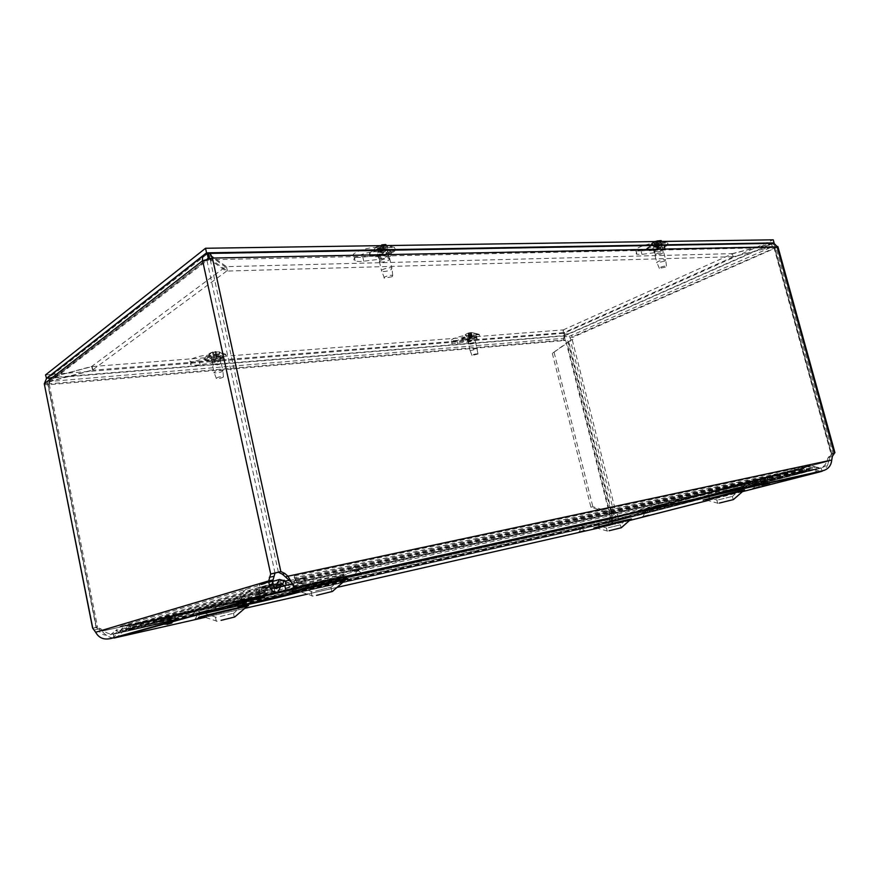 <?xml version="1.0" encoding="UTF-8"?>
<svg xmlns="http://www.w3.org/2000/svg" width="879" height="879" viewBox="0 0 879 879"><rect width="100%" height="100%" fill="white"/><g stroke="black" fill="none" stroke-linecap="round" stroke-linejoin="round"><path stroke-width="0.66" stroke-dasharray="4.39 3.3" d="M263.81 593.578L274.567 590.82L263.81 593.578M264.821 593.292L272.589 591.303L264.821 593.292M260.744 584.216C271.248 581.975 280.665 579.195 269.996 581.491C259.261 583.788 250.01 586.535 260.744 584.216M274.962 588.128L113.325 634.198L611.674 522.104L821.228 468.002L292.52 583.645M629.419 520.511L597.511 528.235M337.053 587.392L307.386 594.127M244.747 608.356L205.082 617.366M742.414 491.636L707.815 500.47M709.265 496.119L741.272 488.087L709.265 496.119M718.517 499.821L732.526 496.349L718.517 499.821M600.632 524.236L628.386 517.313L600.632 524.236M608.367 527.785L620.519 524.785L608.367 527.785M307.013 585.282L299.223 586.93C291.806 588.304 295.74 587.073 311.034 583.249L343.173 576.163L307.013 585.282M315.583 591.029L331.427 587.084L315.583 591.029M213.454 611.213L204.411 613.157C186.777 616.695 241.615 603.412 244.406 603.477L213.454 611.213M220.266 616.509L233.836 613.157L220.266 616.509M113.325 634.198L114.017 637.638M611.674 522.104L612.366 524.862M821.228 468.002L822.085 471.089M656.514 253.745L663.216 252.35C662.118 253.965 659.503 254.844 655.371 254.998L656.514 253.745M655.635 250.394L654.492 251.658C658.624 251.515 661.228 250.636 662.337 248.999L655.635 250.394M469.529 343.381L475.473 342.206C474.451 343.381 472.265 344.019 468.914 344.107L469.529 343.381M468.837 340.547L468.221 341.283C471.583 341.195 473.77 340.558 474.792 339.382L468.837 340.547M380.519 260.459C383.771 258.909 386.661 258.371 389.199 258.855C391.803 259.909 382.2 263.041 380.025 261.854L380.519 260.459M379.563 256.393L379.08 257.8C381.255 259.008 390.847 255.866 388.232 254.8C385.705 254.306 382.815 254.833 379.563 256.393M213.201 364.411L220.772 363.082C219.86 364.521 217.267 365.203 212.993 365.126L213.201 364.411M212.487 361.071L212.268 361.796C216.553 361.884 219.146 361.203 220.047 359.753L212.487 361.071M819.338 471.979L811.548 469.968L807.021 469.716L801.593 472.847L800.714 469.628L805.933 466.573L820.063 468.397C823.326 467.079 825.557 464.815 826.743 461.596L828.04 457.739L831.677 453.553L829.6 457.135L828.963 460.772L831.743 460.036M804.241 469.573L803.285 468.353L611.092 518.599L610.839 517.72L613.048 519.764L611.806 521.621L611.531 520.456L612.795 520.588L611.927 521.84L612.037 521.203L764.598 481.703L763.73 478.484L800.714 469.628L611.092 518.599L612.795 520.588L805.142 470.715L804.241 469.573M112.897 637.956C108.798 637.297 105.172 635.023 102.008 631.133L96.163 627.683L97.591 627.254L103.458 630.704C106.612 633.177 110.073 634.33 113.82 634.166L121.533 629.65C123.005 626.705 125.016 625.101 127.565 624.848L133.817 625.354L134.586 629.144L128.048 628.65L123.203 631.364L116.753 637.429M130.301 628.056L130.257 628.727L609.345 521.412L609.927 518.874L609.07 518.17L608.279 520.895L609.444 522.653L610.367 518.258L612.202 516.522L609.96 517.116L608.455 518.764L102.008 631.133L608.433 518.885C608.114 522.73 608.576 524.906 609.828 525.433C610.729 525.51 610.883 524.356 610.29 521.961L608.279 520.895L121.533 629.65L123.203 631.364L610.29 521.961L609.433 520.972L610.509 522.17L609.927 518.874L130.521 625.398L130.301 628.056M95.635 632.243L99.327 631.419L96.305 627.177L97.591 627.254L49.169 383.804L47.971 383.464L49.696 381.31L92.482 370.037L226.321 271.347L225.354 266.963L208.741 254.987M92.778 628.243L96.47 627.43L47.971 383.464L206.994 260.602L202.631 260.7M612.202 516.522L567.504 339.657L49.169 383.804L47.884 384.793L563.406 340.645L564.153 335.602L562.934 329.911L92.141 366.554L49.4 377.816C48.081 379.091 47.576 381.409 47.884 384.793L96.163 627.683L92.603 628.045M112.204 638.143L119.094 632.111L115.599 630.704L110.798 634.528C105.689 636 101.865 634.968 99.327 631.419L273.028 579.975M286.18 585.029L286.323 585.722L284.159 585.513M281.049 585.843L119.094 632.111L121.994 629.847L131.257 629.749L130.477 625.936L120.5 626.266L115.599 630.704L273.182 585.084M282.577 584.568L125.741 629.54L127.246 625.958L284.159 580.184M812.46 468.287L613.048 519.764L612.41 524.126L611.806 521.621L811.548 469.968L812.46 468.287M834.665 452.861L832.918 453.564L829.952 457.333L828.655 461.189L615.86 516.83C616.311 519.159 615.783 520.72 614.289 521.511L612.619 521.478M552.32 353.325L590.919 507.238L609.949 512.984L566.966 342.777L568.79 341.986L552.32 353.325L566.966 342.777L572.339 340.173L616.047 512.776L609.949 512.984L616.915 513.006L617.772 516.402L828.655 461.189C827.985 465.606 825.875 468.892 822.348 471.045M822.096 471.155L821.458 471.43M568.537 333.778L771.377 243.703C773.41 243.89 774.97 245.351 776.091 248.087L832.918 453.564L831.007 453.96L774.113 248.131L772.234 246.79L771.377 243.703L732.372 253.811L563.626 329.735L564.549 334.097L568.537 333.778C570.372 333.877 571.68 335.108 572.46 337.481L777.97 246.911M834.204 453.048L831.435 453.784L774.432 247.581L777.025 246.439M285.499 576.932L828.963 460.772C827.93 464.76 825.062 467.145 820.349 467.914L815.294 466.903L813.493 469.276L820.612 471.243M294.015 587.875L293.696 582.766L295.157 579.569L293.52 583.019L292.278 583.096M295.871 579.426L294.278 577.723L294.432 575.91L295.157 579.569L815.294 466.903L810.262 465.376L804.801 467.771L807.109 469.99L810.438 468.705L813.493 469.276L293.696 582.766L294.872 580.711L296.531 581.173L294.278 577.723L804.801 467.771L802.219 469.056L803.098 472.298L807.109 469.99L296.531 581.173L296.695 583.195L295.871 579.426M289.323 580.393L304.024 578.206L305.024 582.733L286.323 585.722L131.257 629.749L175.844 619.047L175.053 615.223L130.477 625.936L285.29 580.986M304.727 578.041L295.663 578.47L802.219 469.056L763.796 478.451L764.664 481.681L803.098 472.298L296.695 583.195L305.727 582.557L304.727 578.041L763.796 478.451M612.037 521.203L611.312 518.357L611.927 521.84L801.593 472.847L764.598 481.703M176.064 619.003L134.586 629.144L610.509 522.17L611.575 521.313L610.85 518.467L609.806 519.401L133.817 625.354L175.273 615.19L176.064 619.003L611.575 521.313M764.664 481.681L305.727 582.557M572.954 339.448L570.394 340.338L572.954 339.448L572.46 337.481M617.772 516.402C618.519 520.28 617.651 522.873 615.168 524.181L612.41 524.126M610.279 517.017L565.691 340.448L567.504 339.657M175.273 615.19L610.85 518.467M611.312 518.357L763.73 478.484M805.922 466.562L610.839 517.709L611.531 520.456M305.024 582.733L175.844 619.047M304.024 578.206L175.053 615.223M209.576 258.316L227.419 271.051L733.295 256.712L732.46 253.624L771.905 243.351M212.421 258.063L210.257 259.723L774.432 247.581L773.245 246.538L733.295 256.712M209.905 258.217L772.333 246.603L771.487 243.505L208.444 253.635L226.452 266.667L732.46 253.624M48.817 381.629L207.466 258.723L206.994 260.602L210.257 259.723L209.938 258.261M227.419 271.051L226.452 266.667M562.934 329.911L564.812 338.217L564.153 335.602L49.4 377.816L50.114 381.431L92.877 370.18L92.141 366.554M563.615 332.603L92.877 370.18M49.169 383.804L50.114 381.431L564.812 338.217L565.208 339.854L563.406 340.645L565.691 340.448M46.488 378.574L91.746 366.422L225.354 266.963M208.301 258.536L226.321 271.347M208.279 258.547L49.696 381.31L48.971 377.695L207.29 253.943M44.28 383.782L47.971 383.464M92.482 370.037L91.746 366.422M564.549 334.097L565.208 336.734L569.196 336.404L571.009 339.613M565.208 336.734L563.626 329.735M776.091 248.087L774.113 248.131L570.515 337.646M569.196 336.404L772.234 246.79L733.207 256.899L732.372 253.811M733.207 256.899L564.307 332.427M774.432 247.581L774.113 248.131M44.302 384.617L47.884 384.793M567.79 342.414L570.394 340.338L614.124 513.204L615.003 513.424L615.86 516.83M616.915 513.006L615.003 513.424M590.919 507.238L592.842 506.711L611.883 512.468L568.79 341.986L569.372 341.437M554.144 352.545L592.842 506.711M377.52 247.768C368.268 246.197 347.579 254.152 354.149 256.69C355.885 257.448 358.775 257.602 362.829 257.14L380.091 255.064C388.199 253.515 391.66 251.724 390.485 249.68L377.52 247.768L378.486 251.888L391.441 253.734C392.616 255.756 389.155 257.536 381.046 259.085L363.774 261.195C359.731 261.656 356.83 261.524 355.094 260.777C348.545 258.283 369.235 250.361 378.486 251.888M209.729 358.61L222.772 359.039C223.541 360.192 220.926 361.346 214.905 362.5L200.071 364.719C195.731 365.334 192.754 365.334 191.15 364.719C186.897 363.214 201.676 358.335 209.729 358.61L209.004 355.237C200.95 354.94 186.183 359.83 190.435 361.379C192.04 361.994 195.017 362.005 199.357 361.39L214.19 359.192C220.211 358.05 222.826 356.885 222.046 355.709L209.004 355.237M657.02 243.241C651.482 241.835 631.408 249.164 635.967 250.889L641.077 251.031L653.943 249.339C660.909 247.911 664.326 246.362 664.194 244.714L657.02 243.241L657.921 246.625L665.084 248.065C665.216 249.691 661.788 251.229 654.822 252.669L641.956 254.361L636.846 254.24C632.287 252.548 652.383 245.252 657.921 246.625M468.957 338.25L477.088 338.712C477.297 339.733 474.715 340.788 469.309 341.887L452.114 343.777C448.861 342.645 463.398 337.855 468.957 338.25L468.265 335.393C462.706 334.976 448.169 339.777 451.432 340.931L468.628 339.074C474.023 337.976 476.616 336.91 476.396 335.877L468.265 335.393M45.532 374.915L563.889 333.284L773.223 239.813M46.565 378.497L564.549 335.888L563.889 333.284M564.549 335.888L773.135 243.329M223.101 370.806L222.87 370.586C221.211 369.729 212.092 372.114 214.19 372.861L214.256 372.894C218.223 373.015 221.178 372.322 223.101 370.806M223.486 376.849C221.926 378.047 219.552 378.607 216.355 378.519C217.113 377.267 219.442 376.651 223.343 376.695L223.486 376.849M220.014 356.544L219.772 356.314C218.102 355.391 209.004 357.775 211.103 358.599C215.025 358.83 217.992 358.149 220.014 356.544M218.706 355.457L220.2 352.259L215.399 352.314L216.069 356.918L214.696 357.193L214.696 357.874L211.685 357.16L208.806 354.061L213.136 351.941L214.311 355.687L215.696 355.413L215.926 356.929L218.706 355.457L219.552 352.149L220.2 352.259M214.696 357.193L213.322 352.655L208.927 354.501M215.838 354.16L213.784 354.567M211.685 357.16L208.806 354.061M215.696 355.413L215.245 351.732L213.179 352.149L220.102 351.82M211.608 356.874L214.74 356.929L214.311 355.687M218.772 355.742L216.069 356.918M226.134 355.325L225.573 354.775C221.684 352.589 200.313 358.214 205.268 360.115C208.62 362.016 227.189 357.742 226.134 355.325M225.969 354.556L224.134 353.677C218.717 352.71 203.39 356.753 204.554 358.83L205.104 359.346C208.455 361.258 227.024 356.995 225.969 354.556M391.353 269.523L391.924 267.996C389.507 266.722 378.761 270.205 381.684 271.314L381.794 271.358C384.672 271.787 387.859 271.171 391.353 269.523M392.155 276.687L384.453 278.171C381.75 277.346 390.913 274.391 392.693 275.523L392.155 276.687M387.243 252.163L387.804 250.57C385.365 249.196 374.652 252.723 377.596 253.921C380.409 254.492 383.629 253.91 387.243 252.163M386.342 244.56L384.782 251.669L386.364 250.493L385.431 251.075L386.364 247.373L380.981 246.516L378.684 249.416L380.651 252.35L379.278 252.383L380.86 252.712L378.355 251.207L375.113 247.548L381.739 244.878M385.672 244.527L383.266 245.208L387.771 246.483L386.364 250.493M379.278 252.383L376.619 249.46L379.025 246.23L375.113 247.548M378.684 249.416L376.619 249.46M378.355 251.207L379.288 250.614L376.531 246.647L369.587 254.295L370.509 255.218C377.091 256.558 384.617 255.196 393.078 251.119C395.583 249.504 396.033 248.241 394.429 247.351L392.309 246.812C384.969 245.648 368.07 251.24 369.587 254.295M384.277 244.582L384.101 249.339L385.474 249.317M379.288 250.614L381.222 251.735L383.288 251.185L384.101 249.339M385.431 251.075L381.969 252.691L380.651 252.35M393.298 252.053C395.803 250.427 396.253 249.175 394.649 248.285C388.947 245.054 363.796 253.361 370.729 256.152C377.311 257.481 384.837 256.108 393.298 252.053M477.528 348.864L477.44 348.589C473.693 348.71 471.243 349.413 470.1 350.699L477.528 348.864M478 353.995L472.056 355.479C472.946 354.457 474.913 353.896 477.956 353.787L478 353.995M474.572 336.734L474.484 336.437C470.726 336.525 468.287 337.239 467.156 338.569L474.572 336.734M473.407 336.064L474.429 333.108L471.045 332.888L470.331 333.152L470.694 337.096L469.562 337.327L470.122 337.844L467.584 337.25L465.167 334.998L469.111 332.8L474.693 332.701L473.506 335.965L470.694 337.096M469.562 337.327L468.364 335.119L468.639 333.416L465.167 334.998M470.056 334.778L468.364 335.119M467.584 337.25L465.43 334.591M471.605 335.723L471.496 332.57L469.793 332.91L470.474 335.954L471.605 335.723L471.496 337.129L473.583 335.8M467.76 336.987L469.375 337.481L470.54 337.031L470.474 335.954M479.593 335.712L479.385 334.998C476.748 333.416 458.739 338.657 462.244 339.986C464.299 341.272 478.528 337.767 479.593 335.712M479.44 335.064L478.495 334.163C474.561 333.449 460.849 337.437 461.772 339.019L462.09 339.338C464.145 340.623 478.374 337.129 479.44 335.064M664.403 261.239L665.7 259.854C664.227 259.008 655.031 262.096 656.943 262.799L664.403 261.239M665.359 267.128L659.393 268.403C660.338 266.996 662.689 266.216 666.447 266.051L665.359 267.128M660.612 246.944L661.898 245.505C660.415 244.593 651.24 247.724 653.163 248.482C654.91 248.79 657.393 248.285 660.612 246.944M660.261 240.637L661.239 240.648L660.305 244.571L658.832 246.746L660.129 245.56L659.118 246.043L659.437 242.989L656.569 242L652.965 244.692L655.097 247.098L654.163 247.109L655.778 247.384L651.8 243.12L654.372 241.736M659.514 240.703L657.877 241.22L660.953 242.252L660.129 245.56M654.163 247.109L651.57 244.714L654.328 242.033L651.8 243.12M652.965 244.692L651.57 244.714M654.317 246.131L655.316 245.637L653.317 242.373M659.832 240.67L659.371 244.582L660.305 244.571M655.316 241.395L656.921 240.967M655.316 245.637L656.657 246.559L658.393 246.109L659.371 244.582M659.118 246.043L658.261 246.911L655.097 247.098M664.733 246.856C667.842 245.307 668.853 244.186 667.776 243.483C664.271 241.34 642.78 248.691 647.318 250.46C651.394 251.196 657.195 249.988 664.733 246.856M664.535 246.098C667.644 244.538 668.655 243.417 667.568 242.714L666.491 242.439C661.415 241.615 645.593 247.043 646.669 249.207L647.109 249.691C651.185 250.427 656.998 249.229 664.535 246.098M254.943 599.961L241.11 602.829C230.737 604.543 282.489 591.941 293.949 589.963C304.694 587.963 276.391 595.204 254.943 599.961M261.689 587.282C271.589 585.139 280.478 582.557 270.413 584.744C260.305 586.93 251.57 589.479 261.689 587.282M252.339 599.445L235.891 602.434L295.212 588.216C299.959 587.315 301.321 587.216 299.321 587.93L252.339 599.445M253.416 597.379C276.511 592.292 306.881 584.469 294.937 586.645C282.401 588.754 227.947 602.038 238.484 600.412L253.416 597.379M262.755 588.688L273.501 585.897L262.755 588.688M263.612 587.732L271.38 585.722L263.612 587.732M578.283 529.301L584.008 527.818L578.283 529.301M752.127 485.428L759.445 483.538L752.127 485.428M354.061 571.141L361.214 569.152L354.061 571.141M195.435 615.322L200.17 614.003L195.435 615.322M706.749 495.976C700.937 497.228 700.651 497.129 705.892 495.679L739.459 487.482C756.423 483.758 723.395 492.306 706.749 495.976M304.738 584.854L292.147 586.985L333.943 576.723C344.557 574.416 348.974 573.712 345.447 574.855L304.738 584.854M211.663 610.784L198.225 613.311L234.44 604.433L247.065 602.104L211.663 610.784M598.544 524.049C581.052 527.982 608.301 520.895 625.595 517.028C642.527 513.248 615.113 520.346 598.544 524.049M166.109 620.442L170.976 619.058L166.109 620.442M257.338 594.611L263.634 592.831L257.338 594.611M760.906 481.912L768.729 479.879L760.906 481.912M641.912 513.918L647.999 512.347L641.912 513.918M580.733 529.048L581.909 528.751L580.733 529.048M626.562 520.379L598.874 527.07M244.362 606.906L202.961 616.662M344.128 579.81L295.959 591.226M740.107 491.273L703.134 500.118M644.516 513.633L645.735 513.325L644.516 513.633M642.285 513.292L648.208 511.798L642.285 513.292M755.259 485.043L756.654 484.692L755.259 485.043M764.247 481.494L765.741 481.11L764.247 481.494M761.39 481.165L768.642 479.319L761.39 481.165M357.138 570.889L358.786 570.46L357.138 570.889M260.052 594.446L261.623 594.039L260.052 594.446M257.69 593.677L265.337 591.699L257.69 593.677M197.489 615.245L198.775 614.915L197.489 615.245M168.219 620.365L169.581 620.025L168.219 620.365M166.362 619.629L172.976 617.948L166.362 619.629M718.154 503.337L705.793 499.92L743.524 490.647M607.543 531.092L596.412 527.927L630.386 519.643M313.232 596.105L298.552 591.149L345.832 579.711M217.201 621.233L203.686 616.915L246.812 606.587M199.643 613.465L193.259 615.069L199.643 613.465M360.434 568.515L352.248 570.636L360.434 568.515M758.687 483.142L751.82 484.878L758.687 483.142M583.403 527.433L577.624 528.883L583.403 527.433M608.433 518.885L610.334 518.335M99.514 629.1L100.953 628.672M94.35 629.979L98.041 629.166M829.952 457.333L828.04 457.739M832.369 456.399L829.6 457.135M278.412 572.284L210.257 259.723M206.994 260.602L275.017 573.119M362.829 257.14L363.774 261.195M389.21 249.339L390.166 253.405M380.091 255.064L381.046 259.085M220.189 355.435L220.915 358.764M214.19 359.192L214.905 362.5M199.357 361.39L200.071 364.719M641.077 251.031L641.956 254.361M663.777 244.582L664.656 247.933M653.943 249.339L654.822 252.669M475.55 335.723L476.242 338.558M468.628 339.074L469.309 341.887M457.058 340.865L457.739 343.689M213.828 354.633L215.816 354.237M215.289 352.083L213.289 352.479M212.575 352.71L213.63 357.676M212.465 352.27L213.575 357.434M213.179 351.963L214.74 356.929M215.212 351.556L215.849 356.709M216.014 351.567L217.146 356.72M215.399 352.314L216.036 357.467M216.113 352.007L217.201 356.962M213.366 352.721L214.926 357.687M385.859 247.614L387.221 246.757M387.771 246.483L386.364 247.373M377.124 249.449L379.102 249.416M377.157 246.911L375.805 247.779M385.958 245.065L383.958 245.098M378.717 246.23L380.464 252.207M380.091 245.351L381.222 251.735M381.354 245.01L383.288 251.185M383.387 244.988L384.398 251.163M383.629 245.296L384.782 251.669M380.981 246.516L381.969 252.691M382.244 246.186L384.024 252.141M378.959 246.549L380.86 252.712M468.518 335.174L470.144 334.844M471.441 332.866L469.804 333.207M468.133 333.471L469.232 337.69M468.397 333.075L469.375 337.481M469.111 332.8L470.54 337.031M470.781 332.46L471.452 336.844M471.309 332.482L472.309 336.877M470.331 333.152L470.99 337.536M471.045 332.888L472.155 337.096M468.661 333.493L470.078 337.723M659.118 243.197L660.579 242.483M660.953 242.252L659.437 242.989M652.086 244.703L653.438 244.681M653.745 242.582L652.284 243.307M660.832 241.066L659.47 241.088M654.174 242.044L655.844 246.966M655.668 241.307L656.657 246.559M656.723 241.033L658.393 246.109M658.107 241.011L659.151 246.098M658.063 241.275L659.074 246.516M655.514 242.285L656.536 247.362M656.569 242L658.261 246.911M654.13 242.307L655.778 247.384M294.97 592.677L293.949 589.963C284.433 578.843 265.59 586.007 255.415 588.403C251.328 589.666 248.493 591.073 246.911 592.622C245.538 593.182 243.604 596.588 241.11 602.829L238.473 606.235M285.378 581.36L294.937 586.645L294.421 587.864L236.066 602.335L238.484 600.412C240.967 594.665 243.076 591.27 244.823 590.227L248.383 587.721C252.273 585.689 260.426 583.491 272.842 581.118M274.567 590.82L273.501 585.897L274.446 584.216L261.777 587.282L259.074 587.985L260.305 594.303M272.589 591.303L271.38 585.722C272.05 582.272 272.754 580.788 273.512 581.25L259.217 584.744L261.085 588.238L262.283 593.819M284.565 581.151C282.95 580.536 279.687 580.426 274.775 580.843M580.536 529.092C579.7 531.377 579.03 532.399 578.525 532.147L584.535 530.685L581.184 528.389L580.536 529.092M645.735 513.325L644.329 513.677C643.505 515.973 642.835 516.995 642.318 516.753L648.405 515.259L645.735 513.325M648.208 511.798L641.011 514.039L644.648 510.018L648.208 511.798M755.105 485.076C754.215 487.581 753.479 488.702 752.907 488.438L759.61 486.79L755.874 484.296L755.105 485.076M765.741 481.11L764.928 480.692L764.082 481.527C763.181 484.131 762.423 485.318 761.785 485.087L768.817 483.34L765.741 481.11M768.642 479.319L760.599 481.318C760.873 478.901 762.236 477.55 764.697 477.264L768.642 479.319M356.687 570.976C355.742 574.075 354.742 575.624 353.699 575.624L361.862 573.613L357.72 569.889L356.687 570.976M261.623 594.039L260.547 593.468L259.525 594.556C258.415 597.83 257.404 599.368 256.47 599.17L264.645 597.182L261.623 594.039M265.337 591.699L265.337 592.336L258.019 594.138L254.449 595.006L255.086 594.204C255.426 591.127 257.097 589.359 260.074 588.919L265.337 591.699M196.995 615.344C196.028 618.036 195.149 619.321 194.336 619.223L201.588 617.465L197.819 614.454L196.995 615.344M169.581 620.025L168.57 619.53L167.669 620.486C166.669 623.31 165.724 624.683 164.834 624.617L172.471 622.771L169.581 620.025M172.976 617.948L173.042 618.519L166.57 620.08L163.098 620.915L163.67 620.189C164.021 617.563 165.483 616.003 168.054 615.509L172.976 617.948M706.485 496.712L742.14 487.471L732.526 496.349M717.264 500.096L706.386 496.734M716.879 500.173L717.725 503.381M732.35 496.371L733.207 499.635M743.832 490.416L705.793 499.92M597.061 525.005L629.232 516.709L620.519 524.785M606.774 528.136L596.973 525.016M606.455 528.202L607.191 531.136M620.354 524.807L621.112 527.774M630.704 519.412L596.412 527.927M299.486 586.886L343.03 575.635C344.678 575.141 344.953 575.163 343.865 575.701L343.173 576.163M331.427 587.084L343.129 576.163M312.199 591.776L299.223 586.93M311.122 591.985L312.067 596.248M330.878 587.172L331.855 591.545M344.557 579.733L298.552 591.149M204.609 613.124L245.219 602.961L233.836 613.157M216.333 617.388L204.411 613.157M215.542 617.541L216.344 621.343M233.44 613.223L234.264 617.091M244.812 606.818L203.686 616.915M201.95 612.971L197.335 610.707C194.94 611.169 193.589 612.63 193.259 615.069L192.732 615.761L196.336 614.893L201.95 612.971M362.467 568.109L357.313 565.307C354.27 565.691 352.578 567.471 352.248 570.636L351.622 571.438L362.489 568.757L362.467 568.109M759.401 483L755.61 481.066C753.325 481.362 752.061 482.637 751.82 484.878L759.401 483M584.359 527.235L580.81 525.455L577.25 529.444L584.359 527.235M654.492 251.658L655.371 254.998M662.337 248.999L663.216 252.35M468.221 341.283L468.914 344.107M474.792 339.382L475.473 342.206M379.08 257.8L380.025 261.854M388.232 254.8L389.199 258.855M212.268 361.796L212.993 365.126M220.047 359.753L220.772 363.082M609.96 517.116L611.883 516.61M93.273 628.133L96.305 627.177M834.127 453.07L831.677 453.553M810.438 468.694L294.872 580.7M821.041 471.583L819.777 471.902M742.348 491.691L707.892 500.492M629.364 520.555L615.168 524.181M611.74 520.412L807.021 469.705M280.401 584.227L278.61 584.744M277.072 585.183L121.994 629.847M47.971 383.749L96.36 627.156M276.127 592.391L278.039 591.864M609.444 522.664L113.82 634.166M127.565 624.837L609.07 518.16M609.85 519.368L132.949 625.507M802.263 472.649L612.125 521.774M801.198 469.485L611.224 519.071M612.3 523.653L612.993 520.313M611.63 520.906L611.191 519.137M611.608 520.588L611.257 518.797M820.063 468.397L614.289 521.511M272.809 581.426L120.5 626.266M110.798 634.528L275.479 587.491M810.262 465.376L294.443 575.91M293.52 583.019L820.349 467.914M610.224 522.181L133.487 629.32M128.048 628.639L609.433 520.961M609.828 525.433L114.369 637.956M773.245 246.538L209.839 258.151M615.882 512.787L613.586 513.006M831.655 453.586L774.707 247.614M354.149 256.69L355.094 260.777M390.485 249.68L391.441 253.734M222.046 355.709L222.772 359.039M190.435 361.379L191.15 364.719M635.967 250.889L636.846 254.24M664.194 244.714L665.084 248.065M476.396 335.877L477.088 338.712M451.432 340.931L452.114 343.777M223.343 376.695L222.936 370.619M216.355 378.519L214.256 372.894M211.103 358.599L214.19 372.861M219.772 356.314L222.87 370.586M219.761 352.38L218.761 355.49M213.784 354.479L215.794 354.072M224.134 353.677L215.223 351.567L215.926 356.929M213.322 352.655L214.905 357.786M214.696 357.874L215.597 358.149L217.047 357.072M213.136 351.941C209.268 353.006 206.411 355.303 204.554 358.83M205.104 359.346L205.268 360.115M225.409 354.006L225.573 354.775M392.693 275.523L392.023 268.04M384.453 278.171L381.794 271.358M377.596 253.921L381.684 271.314M387.804 250.57L391.924 267.996M386.035 247.362L387.375 246.505M377.014 249.339L378.926 249.262M383.266 245.208L384.266 251.954M379.025 246.23L381.112 252.603M380.486 252.372L382.903 253.097L385.244 251.328M392.309 246.812L389.353 245.527M378.596 245.691L377.036 246.362M370.509 255.218L370.729 256.152M394.429 247.351L394.649 248.285M477.956 353.787L474.484 336.437M472.056 355.479L470.144 350.71M467.156 338.569L470.1 350.699M468.419 335.042L470.078 334.701M470.792 332.482L471.496 337.129M468.639 333.416L470.122 337.844M470.067 337.866L470.968 338.096L473.506 335.965M478.495 334.163L471.232 332.416M469.364 332.734C465.914 333.701 463.387 335.789 461.772 339.019M462.09 339.338L462.244 339.986M479.231 334.35L479.385 334.998M666.447 266.051L665.755 259.887M659.393 268.403L656.998 262.821M653.163 248.482L656.943 262.799M661.898 245.505L665.7 259.854M659.239 242.967L660.711 242.252M651.998 244.626L653.229 244.56M653.339 242.351L651.822 243.098M657.877 241.22L658.832 246.746M654.328 242.033L656.206 247.219M654.855 247.12L657.712 247.702L658.81 246.757M666.491 242.439L664.194 241.439M652.328 242.758L646.669 249.207M647.109 249.691L647.318 250.46M667.568 242.714L667.776 243.483"/><path stroke-width="1.32" d="M254.24 603.181L238.121 606.499C232.957 607.092 279.907 595.665 294.97 592.677C311.99 589.183 279.72 597.467 254.24 603.181M292.52 583.645L274.962 588.128M597.511 528.235L337.053 587.392M307.386 594.127L244.747 608.356M205.082 617.366L114.094 638.033L285.807 590.227L822.129 471.265L742.414 491.636M707.815 500.47L629.419 520.511M719.374 503.063L733.394 499.602L719.374 503.063M609.114 530.74L621.266 527.752L609.114 530.74M316.55 595.369L332.416 591.446L316.55 595.369M221.079 620.354L234.671 617.014L221.079 620.354M284.741 585.348L285.807 590.227M116.753 637.429L114.391 637.967M114.083 637.978L112.897 637.956M273.028 579.975L268.71 580.898L270.688 574.02L280.84 571.548L275.017 573.119L273.028 579.975C272.512 583.48 272.973 585.843 274.424 587.051L276.237 587.271L276.951 583.986L281.049 585.843L278.05 591.853C272.688 593.446 269.578 589.798 268.71 580.898L95.635 632.243C99.03 638.374 104.557 640.341 112.204 638.143L276.127 592.391M92.603 628.045L95.635 632.243M273.182 585.084L276.951 583.986L279.467 579.47L285.29 580.986L286.18 585.029M284.159 585.513L281.313 583.964L281.049 585.843M284.159 580.184L282.577 584.568M821.458 471.43L819.338 471.979M294.015 587.875L820.601 471.243C827.37 470.177 831.073 466.441 831.743 460.036L832.369 456.399L834.665 452.861M777.97 246.911L212.421 258.063L280.84 571.548L284.895 573.504L287.949 576.206L285.499 576.932L282.456 574.229L278.412 572.284M831.743 460.036L287.949 576.206C292.96 584.436 294.959 588.326 293.971 587.886L293.971 587.886M292.278 583.096L285.499 576.932M771.905 243.351L210.18 253.394L212.421 258.063L202.631 260.7L270.688 574.02L275.017 573.119M285.29 580.986L289.323 580.393M210.18 253.394L208.444 253.635L209.576 258.316M773.97 243.318L777.025 246.439L834.204 453.048M208.741 254.987L207.29 253.943L204.587 254.69C202.697 256.009 202.049 258.008 202.631 260.7L44.28 383.782L46.488 378.574L203.994 255.13M207.466 258.723L208.301 258.536M208.29 258.536L207.29 253.943M92.778 628.243L44.28 383.782L92.592 628.056M773.135 243.329L774.08 242.912L773.223 239.813L205.543 248.263L45.532 374.915L46.565 378.497M774.08 242.912L206.543 252.855L205.543 248.263M206.543 252.855L46.246 378.53M381.739 244.878L385.672 244.527M656.921 240.967L661.239 240.648M664.194 241.439L655.316 241.395M660.261 240.637L659.514 240.703M578.997 532.18L584.722 530.707L578.997 532.18M642.648 516.808L648.735 515.248L642.648 516.808M761.807 485.252L769.63 483.241L761.807 485.252M258.305 599.126L264.612 597.379L258.305 599.126M166.922 624.42L171.801 623.068L166.922 624.42M598.874 527.07C587.677 529.608 596.281 527.202 612.586 523.269C628.892 519.324 637.747 517.511 626.562 520.379M202.961 616.662C191.49 619.08 203.73 615.729 223.585 611.059C243.417 606.378 255.503 603.983 244.362 606.906M295.959 591.226C284.752 593.501 298.508 589.677 319.912 584.612C341.294 579.547 355.017 576.855 344.128 579.81M703.134 500.118L728.702 493.482C744.942 489.658 748.743 488.922 740.107 491.273M196.204 619.036L200.961 617.739L196.204 619.036M355.083 575.679L362.247 573.723L355.083 575.679M752.973 488.581L760.302 486.713L752.973 488.581M743.524 490.647L705.793 499.92M630.386 519.643L596.412 527.927M345.832 579.711L311.188 587.304C294.443 591.468 290.235 592.754 298.552 591.149M246.812 606.587L246.966 606.455C244.329 606.389 183.986 620.981 203.686 616.915M269.337 577.294L273.655 576.371M284.895 573.504L282.456 574.229M285.378 581.36L284.565 581.151M274.775 580.843L272.842 581.118M733.394 499.602L743.832 490.416M621.266 527.752L630.704 519.412M332.416 591.446L346.04 579.525L344.557 579.733M234.671 617.014L247.032 606.411L244.812 606.818M274.424 587.051L276.83 588.732L277.072 585.128M285.565 582.217L284.4 580.525M282.412 584.315L280.786 582.722L280.972 585.513M834.951 452.751L777.86 246.538M819.777 471.902L742.348 491.691M707.892 500.492L629.364 520.555M281.313 583.964L280.401 584.227M278.61 584.744L277.072 585.183M279.467 579.459L272.809 581.426M275.479 587.491L276.237 587.282M389.353 245.527L378.596 245.691"/></g></svg>
